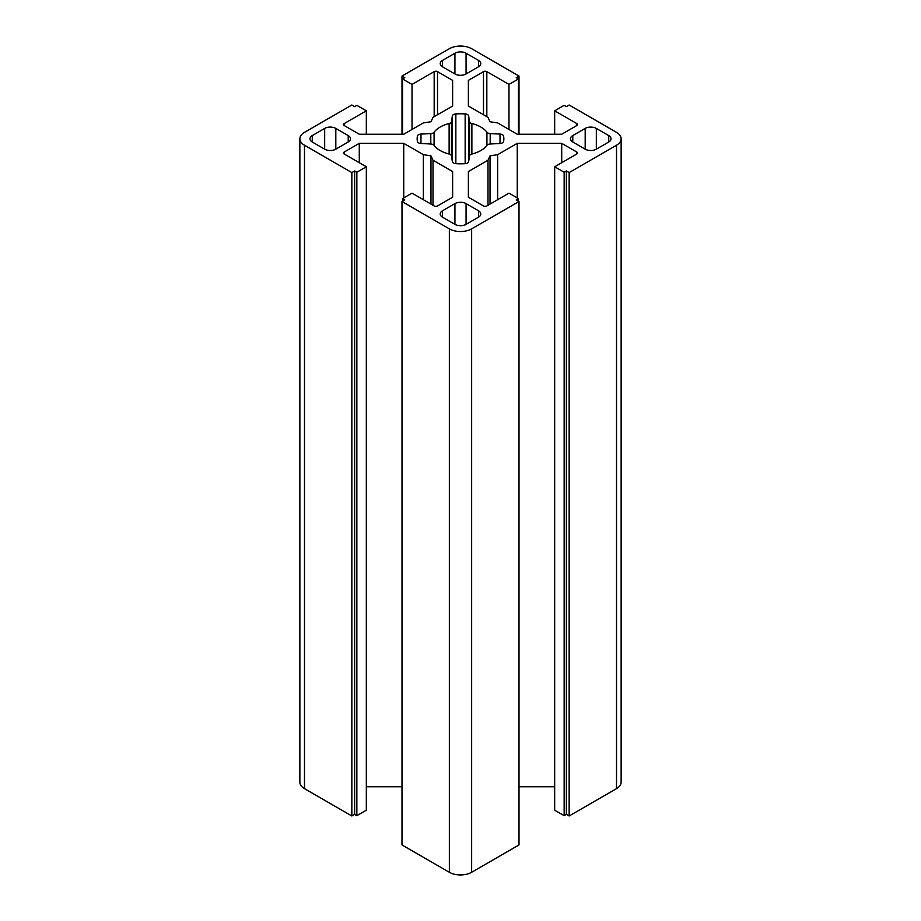 <?xml version="1.0" encoding="UTF-8"?>
<svg xmlns="http://www.w3.org/2000/svg" width="921" height="921" viewBox="0 0 921 921"><rect width="100%" height="100%" fill="white"/><g stroke="black" fill="none" stroke-linecap="round" stroke-linejoin="round"><path stroke-width="1.38" d="M503.591 136.112A3.937 2.279 0 0 0 502.463 134.742A3.937 2.279 0 0 0 500.022 134.086L490.191 133.591A3.937 2.279 180 0 1 486.921 132.221A28.758 16.601 0 0 0 480.843 127.052A28.758 16.601 0 0 0 471.874 123.541A3.937 2.279 180 0 1 469.514 121.653L468.651 115.977A3.937 2.279 0 0 0 467.511 114.572A3.937 2.279 0 0 0 465.151 113.916A43.345 25.028 0 0 0 455.849 113.916A3.937 2.279 0 0 0 452.349 115.977L451.486 121.653A3.937 2.279 180 0 1 449.126 123.541A28.758 16.601 0 0 0 434.079 132.221A3.937 2.279 180 0 1 430.809 133.591L420.978 134.086A3.937 2.279 0 0 0 417.409 136.112A43.345 25.028 0 0 0 417.155 138.795A43.345 25.028 0 0 0 417.409 141.477A3.937 2.279 0 0 0 420.978 143.503L430.809 143.998A3.937 2.279 180 0 1 433.25 144.655A3.937 2.279 180 0 1 434.079 145.357A28.758 16.601 0 0 0 449.126 154.049A3.937 2.279 180 0 1 450.346 154.521A3.937 2.279 180 0 1 451.486 155.937L452.349 161.612A3.937 2.279 0 0 0 455.849 163.673A43.345 25.028 0 0 0 465.151 163.673A3.937 2.279 0 0 0 468.651 161.612L469.514 155.937A3.937 2.279 180 0 1 471.874 154.049A28.758 16.601 0 0 0 486.921 145.357A3.937 2.279 180 0 1 490.191 143.998L500.022 143.503A3.937 2.279 0 0 0 503.591 141.477A43.345 25.028 0 0 0 503.845 138.795A43.345 25.028 0 0 0 503.591 136.112L503.591 141.477M478.471 60.372L466.072 53.222A7.875 4.547 0 0 0 454.928 53.222L442.529 60.372A7.875 4.547 0 0 0 440.226 63.595A7.875 4.547 0 0 0 442.529 66.807L454.928 73.968A7.875 4.547 0 0 0 466.072 73.968L478.471 66.807A7.875 4.547 0 0 0 480.774 63.595A7.875 4.547 0 0 0 478.471 60.372L478.471 66.807M585.18 128.422L572.781 135.571A7.875 4.547 0 0 0 570.467 138.795A7.875 4.547 0 0 0 572.781 142.007L585.18 149.167A7.875 4.547 0 0 0 596.324 149.167L608.723 142.007A7.875 4.547 0 0 0 611.026 138.795A7.875 4.547 0 0 0 608.723 135.571L596.324 128.422A7.875 4.547 0 0 0 585.18 128.422L585.18 149.167M616.517 145.23A15.761 9.095 0 0 0 621.134 138.795A15.761 9.095 0 0 0 616.517 132.359L569.155 105.017L566.369 106.617L564.147 105.339L554.672 110.808L576.822 123.587A2.36 1.37 180 0 1 577.513 124.554A2.36 1.37 180 0 1 576.822 125.521L561.718 134.247L517.257 134.247L497.639 122.919L490.03 121.745L487.992 117.347L468.375 106.019L468.375 80.357L483.49 71.631A2.36 1.37 180 0 1 486.829 71.631L508.979 84.421L518.454 78.953L516.221 77.663L519.007 76.063L471.644 48.709A15.761 9.095 0 0 0 449.356 48.709L401.993 76.063L404.78 77.663L402.546 78.953L412.021 84.421L434.171 71.631A2.36 1.37 180 0 1 437.51 71.631L452.625 80.357L452.625 106.019L433.008 117.347L430.97 121.745L423.361 122.919L403.743 134.247L359.282 134.247L344.178 125.521A2.36 1.37 180 0 1 343.487 124.554A2.36 1.37 180 0 1 344.178 123.587L366.328 110.808L356.853 105.339L354.631 106.617L351.845 105.017L304.483 132.359A15.761 9.095 0 0 0 299.866 138.795A15.761 9.095 0 0 0 304.483 145.23L351.845 172.572L354.631 170.961L356.853 172.25L366.328 166.782L344.178 153.991A2.36 1.37 180 0 1 343.487 153.024A2.36 1.37 180 0 1 344.178 152.057L359.282 143.342L403.743 143.342L423.361 154.67L430.97 155.845L433.008 160.242L452.625 171.559L452.625 197.232L437.51 205.947A2.36 1.37 180 0 1 434.171 205.947L412.021 193.157L402.546 198.625L404.78 199.915L401.993 201.526L449.356 228.869A15.761 9.095 0 0 0 471.644 228.869L519.007 201.526L516.221 199.915L518.454 198.625L508.979 193.157L486.829 205.947A2.36 1.37 180 0 1 483.49 205.947L468.375 197.232L468.375 171.559L487.992 160.242L490.03 155.845L497.639 154.67L517.257 143.342L561.718 143.342L576.822 152.057A2.36 1.37 180 0 1 577.513 153.024A2.36 1.37 180 0 1 576.822 153.991L554.672 166.782L564.147 172.25L566.369 170.961L569.155 172.572L616.517 145.23L616.517 788.641A15.761 9.095 0 0 0 621.134 782.205L621.134 138.795M442.529 217.206L454.928 224.367A7.875 4.547 0 0 0 466.072 224.367L478.471 217.206A7.875 4.547 0 0 0 480.774 213.994A7.875 4.547 0 0 0 478.471 210.771L466.072 203.61A7.875 4.547 0 0 0 454.928 203.61L442.529 210.771A7.875 4.547 0 0 0 440.226 213.994A7.875 4.547 0 0 0 442.529 217.206L442.529 210.771M335.82 149.167L348.219 142.007A7.875 4.547 0 0 0 350.533 138.795A7.875 4.547 0 0 0 348.219 135.571L335.82 128.422A7.875 4.547 0 0 0 324.676 128.422L312.277 135.571A7.875 4.547 0 0 0 309.974 138.795A7.875 4.547 0 0 0 312.277 142.007L324.676 149.167A7.875 4.547 0 0 0 335.82 149.167L335.82 128.422M554.672 166.782L554.672 810.192L564.147 815.661L566.369 814.383L569.155 815.983L616.517 788.641M519.007 786.753L554.672 786.753M401.993 201.526L401.993 844.937L449.356 872.291A15.761 9.095 0 0 0 471.644 872.291L519.007 844.937L519.007 201.526M366.328 786.753L401.993 786.753M299.866 138.795L299.866 782.205A15.761 9.095 0 0 0 304.483 788.641L351.845 815.983L354.631 814.383L356.853 815.661L366.328 810.192L366.328 166.782M554.672 110.808L554.672 134.247M468.375 80.357L468.375 106.019M508.979 84.421L508.979 129.458M518.454 78.953L518.454 134.247M519.007 76.063L519.007 134.247M401.993 76.063L401.993 134.247M402.546 78.953L402.546 134.247M412.021 84.421L412.021 129.458M452.625 80.357L452.625 106.019M366.328 110.808L366.328 134.247M351.845 172.572L351.845 815.983M354.631 170.961L354.631 814.383M356.853 172.25L356.853 815.661M359.282 143.342L359.282 162.718M403.743 143.342L403.743 197.934M423.361 154.67L423.361 199.707M430.97 155.845L430.97 204.094M433.008 160.242L433.008 205.279M452.625 171.559L452.625 197.232M402.546 198.625L402.546 201.204M518.454 198.625L518.454 201.204M468.375 171.559L468.375 197.232M487.992 160.242L487.992 205.279M490.03 155.845L490.03 204.094M497.639 154.67L497.639 199.707M517.257 143.342L517.257 197.934M561.718 143.342L561.718 162.718M564.147 172.25L564.147 815.661M566.369 170.961L566.369 814.383M569.155 172.572L569.155 815.983M468.651 115.977L468.651 161.612M486.921 132.221L486.921 145.357M576.822 123.587L576.822 125.521M483.49 71.631L483.49 114.745M486.829 71.631L486.829 116.679M434.171 71.631L434.171 116.679M437.51 71.631L437.51 114.745M344.178 123.587L344.178 125.521M304.483 145.23L304.483 788.641M344.178 152.057L344.178 153.991M449.356 228.869L449.356 872.291M471.644 228.869L471.644 872.291M576.822 152.057L576.822 153.991M490.191 133.591L490.191 143.998M471.874 123.541L471.874 154.049M469.514 121.653L469.514 155.937M465.151 113.916L465.151 163.673M455.849 113.916L455.849 163.673M452.349 115.977L452.349 161.612M451.486 121.653L451.486 155.937M449.126 123.541L449.126 154.049M434.079 132.221L434.079 145.357M430.809 133.591L430.809 143.998M420.978 134.086L420.978 143.503M417.409 136.112L417.409 141.477M500.022 134.086L500.022 143.503M596.324 128.422L596.324 149.167M572.781 135.571L572.781 142.007M608.723 135.571L608.723 142.007M478.471 210.771L478.471 217.206M466.072 203.61L466.072 224.367M454.928 203.61L454.928 224.367M466.072 53.222L466.072 73.968M454.928 53.222L454.928 73.968M442.529 60.372L442.529 66.807M348.219 135.571L348.219 142.007M324.676 128.422L324.676 149.167M312.277 135.571L312.277 142.007"/></g></svg>
